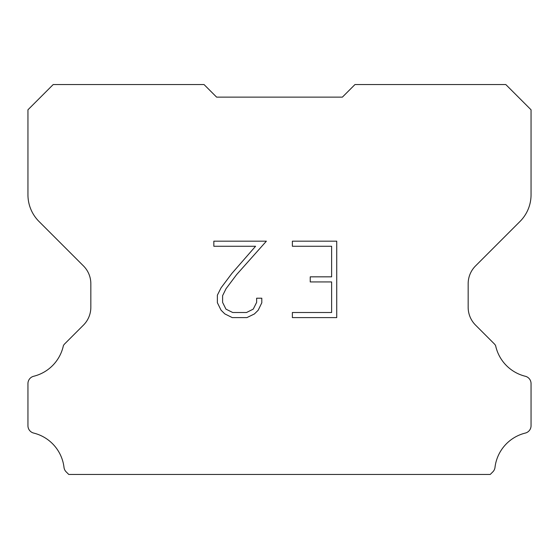 <?xml version="1.0" encoding="UTF-8"?>
<svg xmlns="http://www.w3.org/2000/svg" width="559" height="559" viewBox="0 0 559 559"><rect width="100%" height="100%" fill="white"/><g stroke="black" fill="none" stroke-linecap="round" stroke-linejoin="round"><path stroke-width="0.84" d="M331.627 312.502L331.627 281.932L310.238 281.932L310.238 276.838L331.627 276.838L331.627 246.267L292.378 246.267L292.378 241.174L336.728 241.174L336.728 317.596L292.378 317.596L292.378 312.502L331.627 312.502M261.801 298.213L261.801 302.796L258.174 310.259L254.394 313.962L246.924 317.596L232.251 317.596L224.837 313.906L221.057 310.182L217.374 302.719L217.374 295.159L221.057 287.843L231.852 273.47L255.582 246.267L213.838 246.267L213.838 241.174L266.384 241.174L236.632 274.595L226.032 288.717L222.601 295.69L222.601 302.398L225.934 309.12L232.698 312.502L246.533 312.502L253.248 309.113L256.63 302.398L256.63 298.213L261.801 298.213M216.612 97.126L204.035 84.549L53.196 84.549L27.95 109.795L27.95 194.791A37.733 37.733 0 0 0 39.004 221.469L83.473 265.937A25.155 25.155 0 0 1 90.837 283.72L90.837 307.303A25.155 25.155 0 0 1 83.473 325.086L64.704 343.855A7.372 7.372 0 0 0 63.384 345.644A40.248 40.248 0 0 1 33.687 376.263A7.546 7.546 0 0 0 27.95 383.593L27.95 425.748A7.546 7.546 0 0 0 33.687 433.071A40.248 40.248 0 0 1 64.005 467.415A7.546 7.546 0 0 0 66.367 472.055L68.764 474.451L490.236 474.451L492.633 472.055A7.546 7.546 0 0 0 494.994 467.415A40.248 40.248 0 0 1 525.313 433.071A7.546 7.546 0 0 0 531.05 425.748L531.05 383.593A7.546 7.546 0 0 0 525.313 376.263A40.248 40.248 0 0 1 495.616 345.644A7.372 7.372 0 0 0 494.296 343.855L475.527 325.086A25.155 25.155 0 0 1 468.162 307.303L468.162 283.72A25.155 25.155 0 0 1 475.527 265.937L519.996 221.469A37.733 37.733 0 0 0 531.05 194.791L531.05 109.795L505.804 84.549L354.965 84.549L342.387 97.126L216.612 97.126"/></g></svg>
